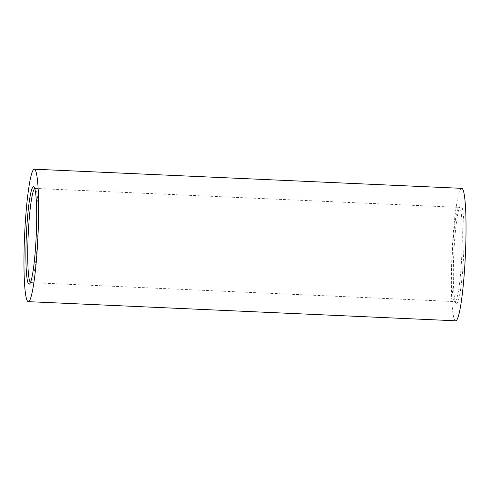 <?xml version="1.0" encoding="UTF-8"?>
<svg xmlns="http://www.w3.org/2000/svg" width="490" height="490" viewBox="0 0 490 490"><rect width="100%" height="100%" fill="white"/><g stroke="black" fill="none" stroke-linecap="round" stroke-linejoin="round"><path stroke-width="0.37" stroke-dasharray="2.45 1.84" d="M455.173 301.558A47.15 4.765 -87.4 0 0 461.917 252.571A47.15 4.765 -87.4 0 0 459.173 207.393A47.15 4.765 -87.4 0 0 458.952 207.429A47.15 4.765 -87.4 0 0 458.677 207.613A47.15 4.765 -87.4 0 0 452.215 256.417A47.15 4.765 -87.4 0 0 454.481 301.332A47.15 4.765 -87.4 0 0 454.959 301.595A47.15 4.765 -87.4 0 0 455.173 301.558M456.747 303.273A48.798 4.931 -87.4 0 0 463.724 252.577A48.798 4.931 -87.4 0 0 460.655 205.861A48.798 4.931 -87.4 0 0 460.373 206.051A48.798 4.931 -87.4 0 0 453.777 254.347A48.798 4.931 -87.4 0 0 456.031 303.041A48.798 4.931 -87.4 0 0 456.747 303.273M30.503 282.485A47.15 4.765 -87.4 0 0 30.827 282.608A47.15 4.765 -87.4 0 0 31.048 282.571A47.15 4.765 -87.4 0 0 31.323 282.387A47.15 4.765 -87.4 0 0 37.785 233.583A47.15 4.765 -87.4 0 0 35.519 188.668A47.15 4.765 -87.4 0 0 35.041 188.405A47.15 4.765 -87.4 0 0 34.827 188.442A47.15 4.765 -87.4 0 0 34.71 188.503M461.666 188.338A66.297 6.701 -87.4 0 0 461.36 188.393A66.297 6.701 -87.4 0 0 451.945 255.768A66.297 6.701 -87.4 0 0 455.737 320.797M35.519 188.668L33.969 186.96M31.323 282.387L29.627 283.949M30.827 282.608L454.959 301.595M35.041 188.405L459.173 207.393M454.481 301.332L456.031 303.041M458.677 207.613L460.373 206.051"/><path stroke-width="0.73" d="M29.345 284.139A48.798 4.931 -87.4 0 0 29.627 283.949A48.798 4.931 -87.4 0 0 36.223 235.653A48.798 4.931 -87.4 0 0 33.969 186.96A48.798 4.931 -87.4 0 0 33.253 186.727A48.798 4.931 -87.4 0 0 26.276 237.423A48.798 4.931 -87.4 0 0 29.345 284.139M28.334 301.662L455.737 320.797A66.297 6.701 -87.4 0 0 456.043 320.742A66.297 6.701 -87.4 0 0 465.457 253.361A66.297 6.701 -87.4 0 0 461.666 188.338L34.263 169.203A66.297 6.701 -87.4 0 0 33.957 169.258A66.297 6.701 -87.4 0 0 24.543 236.639A66.297 6.701 -87.4 0 0 28.334 301.662A66.297 6.701 -87.4 0 0 28.64 301.607A66.297 6.701 -87.4 0 0 38.055 234.232A66.297 6.701 -87.4 0 0 34.263 169.203M34.71 188.503A47.15 4.765 -87.4 0 0 28.083 237.43A47.15 4.765 -87.4 0 0 30.503 282.485"/></g></svg>
